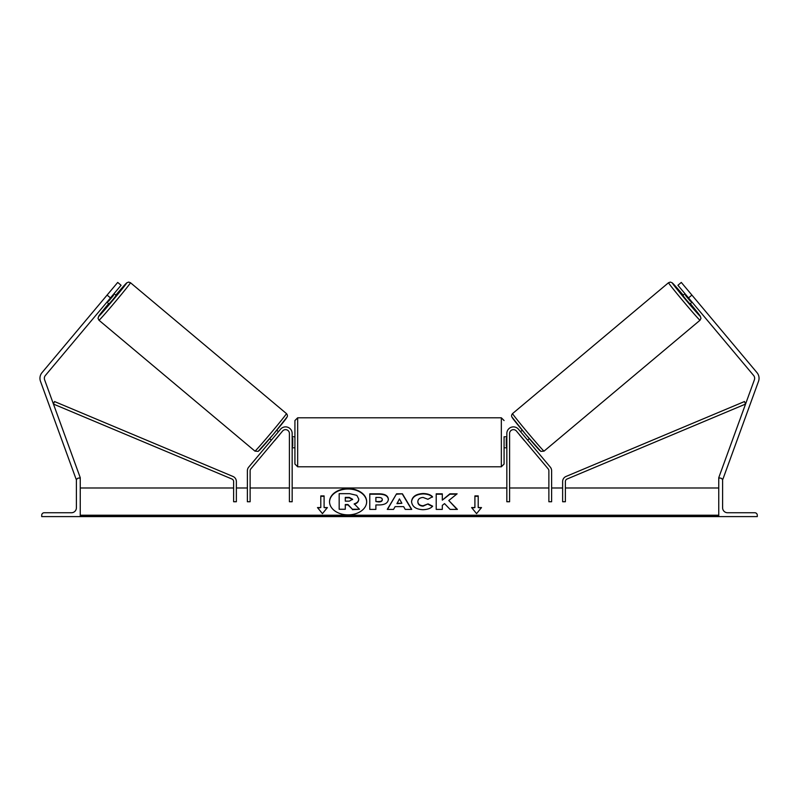 <?xml version="1.0" encoding="UTF-8"?>
<svg xmlns="http://www.w3.org/2000/svg" width="799" height="799" viewBox="0 0 799 799"><rect width="100%" height="100%" fill="white"/><g stroke="black" fill="none" stroke-linecap="round" stroke-linejoin="round"><path stroke-width="1.2" d="M289.408 433.487A3.855 3.855 0 0 0 282.606 431.011L250.776 468.943A2.757 2.757 0 0 0 250.127 470.721L250.127 501.742L247.38 501.742L247.38 470.721A5.503 5.503 0 0 1 248.669 467.175L280.499 429.243A6.602 6.602 0 0 1 292.164 433.487L292.164 501.742L289.408 501.742L289.408 433.487M41.718 516.603L80.25 516.603L80.25 478.072L78.871 478.072A2.477 2.477 0 0 0 76.394 480.549L76.394 507.794A4.954 4.954 0 0 1 71.441 512.748L44.195 512.748A2.477 2.477 0 0 0 41.718 515.225L41.718 516.603M294.921 442.296L294.921 420.554L297.667 417.797L297.667 466.786L294.921 464.039L294.921 442.296M506.836 436.783L504.079 436.783L504.079 464.039L504.079 447.8L506.836 447.8M292.164 438.361L292.714 438.361L292.714 446.222L292.164 446.222M506.836 438.361L506.286 438.361L506.286 446.222L506.836 446.222M107.096 295.081L117.713 282.427L121.078 285.263L110.472 297.907L107.096 295.081L42.007 372.644A8.809 8.809 0 0 0 40.479 381.313L76.105 479.2L77.064 478.851M110.472 297.907L45.383 375.47A4.404 4.404 0 0 0 44.614 379.805L80.25 477.692L79.211 478.072M98.986 320.249L98.007 318.302L98.826 315.975L108.684 303.6A21.743 0.539 -50 0 0 98.647 316.374A21.743 0.539 -50 0 0 113.039 300.064A21.743 0.539 -50 0 0 126.602 283.066A21.743 0.539 -50 0 0 115.765 295.171L126.711 282.866L128.639 282.077L130.477 282.726A24.499 0.609 130 0 1 115.196 301.882A24.499 0.609 130 0 1 98.986 320.249L254.951 451.125A24.499 0.609 -50 0 0 271.161 432.748A24.499 0.609 -50 0 0 286.442 413.592C287.39 414.711 287.65 415.79 287.221 416.808L273.208 434.496L258.137 451.395L254.951 451.125M130.477 282.726L286.442 413.592M106.926 302.122L109.083 303.94L112.729 299.805L116.165 295.5L114.007 293.692M113.538 295.36L108.484 301.383L113.538 295.36L112.989 294.901M107.945 300.923L108.484 301.383M269.672 438.681L271.38 440.109M274.496 440.678L273.488 441.877M272.389 438.911L277.443 432.888M279.55 434.656L280.559 433.448M276.744 430.252L278.452 431.68M274.566 440.738L279.62 434.716M110.162 291.425L104.03 298.726M691.904 295.081L681.287 282.427L677.922 285.263L688.528 297.907L691.904 295.081L756.993 372.644A8.809 8.809 0 0 1 758.521 381.313L722.895 479.2L721.936 478.851M688.528 297.907L753.617 375.47A4.404 4.404 0 0 1 754.386 379.805L718.75 477.692L719.789 478.072M700.014 320.249L700.993 318.302L700.174 315.975L690.316 303.6A21.743 0.539 -130 0 1 700.353 316.374A21.743 0.539 -130 0 1 685.961 300.064A21.743 0.539 -130 0 1 672.398 283.066A21.743 0.539 -130 0 1 683.235 295.171L672.289 282.866L670.361 282.077L668.523 282.726A24.499 0.609 50 0 0 683.804 301.882A24.499 0.609 50 0 0 700.014 320.249L544.049 451.125A24.499 0.609 -130 0 1 527.839 432.748A24.499 0.609 -130 0 1 512.559 413.592C511.61 414.711 511.35 415.79 511.779 416.808L525.792 434.496L540.863 451.395L544.049 451.125M668.523 282.726L512.559 413.592M694.97 298.726L688.838 291.425M692.074 302.122L689.917 303.94L686.271 299.805L682.835 295.5L684.993 293.692M529.328 438.681L527.62 440.109M522.256 430.252L520.549 431.68M518.441 433.448L519.45 434.656M526.611 438.911L521.557 432.888M525.512 441.877L524.504 440.678M524.434 440.738L519.38 434.716M691.055 300.923L690.516 301.383L685.462 295.36L690.516 301.383M685.462 295.36L686.011 294.901M757.282 516.603L718.75 516.603L718.75 478.072L720.129 478.072A2.477 2.477 0 0 1 722.606 480.549L722.606 507.794A4.954 4.954 0 0 0 727.559 512.748L754.805 512.748A2.477 2.477 0 0 1 757.282 515.225L757.282 516.603M509.592 433.487A3.855 3.855 0 0 1 516.394 431.011L548.224 468.943A2.757 2.757 0 0 1 548.873 470.721L548.873 501.742L551.62 501.742L551.62 470.721A5.503 5.503 0 0 0 550.331 467.175L518.501 429.243A6.602 6.602 0 0 0 506.836 433.487L506.836 501.742L509.592 501.742L509.592 433.487M233.618 481.547L233.618 501.742L236.364 501.742L236.364 481.547A5.503 5.503 0 0 0 232.998 476.474L54.512 401.537L53.453 404.074L231.93 479.01A2.757 2.757 0 0 1 233.618 481.547M565.382 481.547L565.382 501.742L562.636 501.742L562.636 481.547A5.503 5.503 0 0 1 566.002 476.474L744.488 401.537L745.547 404.074L567.07 479.01A2.757 2.757 0 0 0 565.382 481.547M348.104 488.608A18.567 13.124 0 0 0 329.538 501.732A18.567 13.124 0 0 0 348.104 514.866A18.567 13.124 0 0 0 366.661 501.732A18.567 13.124 0 0 0 348.104 488.608M366.661 501.932A18.567 13.124 0 0 0 348.104 488.998A18.567 13.124 0 0 0 329.538 501.932M327.39 507.575L324.094 507.575L324.094 495.899L320.789 495.899L320.789 507.575L317.483 507.575L322.436 513.637L327.39 507.575M422.901 509.702C415.969 509.343 412.184 506.656 411.545 501.652L411.545 501.612C412.084 496.638 415.949 493.942 423.15 493.512C427.545 493.642 430.661 494.721 432.499 496.758L427.904 499.275L423.09 497.447C419.805 497.687 418.047 499.055 417.837 501.562L417.837 501.612C418.047 504.159 419.805 505.547 423.09 505.767L428.064 503.879L432.659 506.186C430.801 508.374 427.555 509.542 422.901 509.702M395.115 506.626L393.557 509.392L387.265 509.392L396.574 493.812L402.426 493.812L411.735 509.392L405.233 509.392L403.645 506.626L395.115 506.626M718.75 515.225L80.25 515.225M718.75 487.979L565.382 487.979M562.636 487.979L551.62 487.979M548.873 487.979L509.592 487.979M506.836 487.979L292.164 487.979M289.408 487.979L250.127 487.979M247.38 487.979L236.364 487.979M233.618 487.979L80.25 487.979M388.374 499.335C387.954 503.04 384.798 504.908 378.906 504.948L375.89 504.948L375.89 509.392L369.787 509.392L369.787 493.822L379.215 493.822C385.058 493.922 388.104 495.75 388.374 499.295L388.374 499.335M457.118 493.822L449.887 493.822L442.306 500.144L442.306 493.822L436.204 493.822L436.204 509.392L442.306 509.392L442.306 505.368L444.534 503.61L450.077 509.392L457.398 509.392L448.788 500.514L457.118 493.822M474.906 507.575L474.906 495.899L478.211 495.899L478.211 507.575L481.517 507.575L476.564 513.637L471.61 507.575L474.906 507.575L471.929 507.964M80.25 516.603L718.75 516.603M358.751 498.985L358.751 499.035C358.611 501.412 357.103 503 354.217 503.819L359.48 509.263L352.419 509.263L347.974 504.539L345.298 504.539L345.298 509.263L339.176 509.263L339.176 493.662L349.612 493.662L356.803 495.35L358.751 498.985M354.217 504.209C357.103 503.39 358.611 501.802 358.751 499.425L358.751 499.035M345.298 509.263L339.176 509.263M352.419 509.263L347.974 504.928L345.298 504.928M352.419 509.652L359.48 509.263M396.983 503.29L401.887 503.29L399.45 498.896L396.983 503.68L401.887 503.29M387.495 509.392L396.574 493.812M396.574 494.201L402.426 493.812M402.426 494.201L411.505 509.392M382.272 499.495C382.202 498.147 381.023 497.467 378.746 497.447L375.89 497.447L375.89 501.562L378.776 501.562C381.033 501.502 382.192 500.823 382.272 499.535L382.272 499.495M382.272 499.535L382.272 499.924C382.192 501.213 381.033 501.892 378.776 501.952L375.89 501.562M375.89 505.338L375.89 509.392M369.787 509.392L369.787 494.211L379.215 494.211C385.058 494.311 388.104 496.139 388.374 499.685M411.545 502.002C412.084 497.028 415.949 494.331 423.15 493.902C427.545 494.032 430.661 495.11 432.499 497.148M428.064 503.879L423.09 506.157C419.805 505.937 418.047 504.549 417.837 502.002L417.837 501.612M428.064 504.269L432.389 506.446M457.028 509.392L448.788 500.514M442.306 509.392L442.306 505.757M442.306 494.211L436.204 494.211L436.204 509.392M456.638 494.211L449.887 494.211L442.306 500.144M474.906 496.289L478.211 496.289M481.198 507.964L478.211 507.575M320.789 507.575L317.802 507.964M324.094 496.289L320.789 496.289M327.071 507.964L324.094 507.575M352.609 499.255L349.293 497.407L345.298 497.407L345.298 501.153L349.333 501.153L352.609 499.255M352.609 499.645L349.293 497.797L345.298 497.797L345.298 501.153M297.667 466.786L501.333 466.786L501.333 417.797L504.079 420.554M286.781 417.478A21.743 0.539 130 0 1 273.218 434.476A21.743 0.539 130 0 1 258.836 450.786M512.219 417.478A21.743 0.539 50 0 0 525.782 434.476A21.743 0.539 50 0 0 540.164 450.786M718.75 516.194L80.25 516.194M501.333 417.797L297.667 417.797M294.921 436.783L292.164 436.783M294.921 447.8L292.164 447.8M501.333 466.786L504.079 464.039"/></g></svg>
